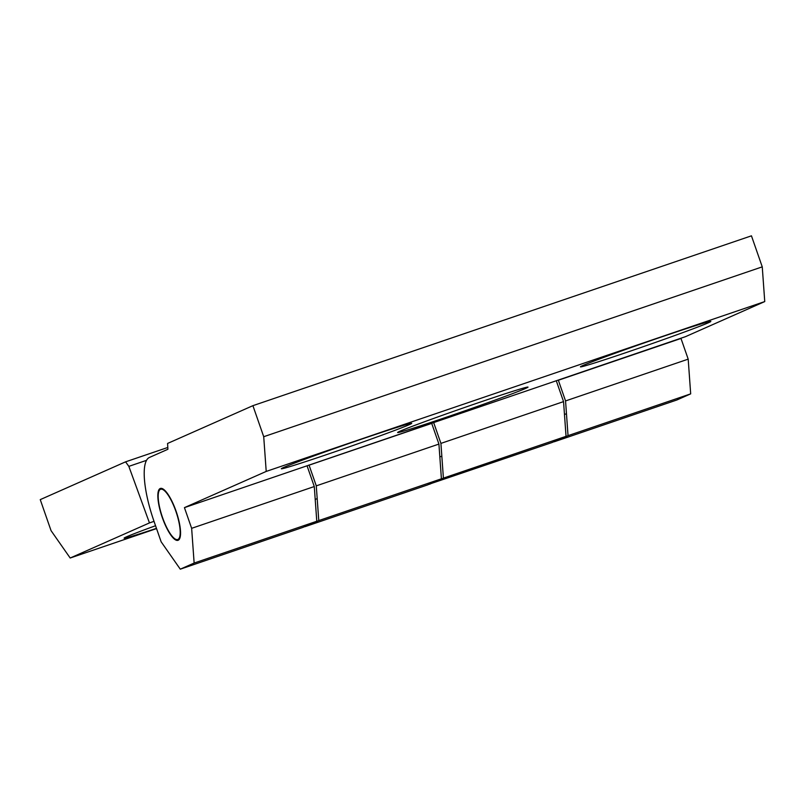 <?xml version="1.0" encoding="UTF-8"?>
<svg xmlns="http://www.w3.org/2000/svg" width="805" height="805" viewBox="0 0 805 805"><rect width="100%" height="100%" fill="white"/><g stroke="black" fill="none" stroke-linecap="round" stroke-linejoin="round"><path stroke-width="1.21" d="M146.52 460.339L128.84 466.367L149.458 522.918L154.027 521.358M309.009 464.998A60.274 16.613 71.2 0 1 309.07 465.169L316.274 485.858L318.77 520.583L304.803 526.561M558.278 380.071A60.274 16.613 71.2 0 1 558.348 380.242L565.553 400.93L568.038 435.656L554.071 441.633M431.631 423.158A60.274 16.613 71.2 0 1 431.711 423.39L438.916 444.078L441.412 478.794L427.556 484.932L304.914 526.712M149.458 522.918L70.186 558.016L51.057 530.656L40.25 499.623L125.58 461.839L128.84 466.367M554.182 441.794L676.824 400.005L690.68 393.866L688.195 359.151L680.99 338.462A60.274 16.613 -108.8 0 0 680.909 338.231M70.186 558.016L156.542 528.593M156.462 528.362A69.039 1.62 -19.2 0 1 124.101 538.112A69.039 1.62 -19.2 0 1 126.476 536.855A69.039 1.62 -19.2 0 1 155.546 525.725M568.038 435.656L690.68 393.866M565.553 400.93L688.195 359.151M125.58 461.839L167.812 447.459M316.274 485.858L438.916 444.078M318.77 520.583L441.412 478.794M167.913 449.271L167.571 443.454L252.911 405.67L263.718 436.713L266.214 471.428L184.436 507.633L191.64 528.322L194.136 563.047L180.28 569.175L161.151 541.825L153.946 521.137A60.274 16.613 71.2 0 1 149.378 457.482L167.913 449.271M252.911 405.67L751.447 235.825L762.255 266.858L764.75 301.573L685.478 336.671L184.436 507.633M429.437 484.097L552.19 442.468L566.046 436.33L563.55 401.615L556.346 380.926M180.28 569.175L302.922 527.396L316.778 521.258L314.282 486.542L307.077 465.853M429.548 484.258L443.404 478.12L440.919 443.394L433.704 422.706M162.268 517.454A27.4 7.547 -108.8 0 0 178.026 540.316A27.4 7.547 -108.8 0 0 176.345 511.95A27.4 7.547 -108.8 0 0 160.356 488.454A27.4 7.547 -108.8 0 0 162.268 517.454M764.75 301.573L266.214 471.428M762.255 266.858L263.718 436.713M525.625 388.423A69.039 1.62 -19.2 0 1 453.507 414.756A69.039 1.62 -19.2 0 1 397.62 432.486A69.039 1.62 -19.2 0 1 462.281 408.286A69.039 1.62 -19.2 0 1 527.979 387.084A69.039 1.62 -19.2 0 1 525.625 388.423M409.332 424.648A69.039 1.62 -19.2 0 1 337.204 450.991A69.039 1.62 -19.2 0 1 281.327 468.711A69.039 1.62 -19.2 0 1 345.979 444.521A69.039 1.62 -19.2 0 1 411.677 423.319A69.039 1.62 -19.2 0 1 409.332 424.648M708.45 322.735A69.039 1.62 -19.2 0 1 636.332 349.078A69.039 1.62 -19.2 0 1 580.445 366.798A69.039 1.62 -19.2 0 1 645.107 342.608A69.039 1.62 -19.2 0 1 710.805 321.406A69.039 1.62 -19.2 0 1 708.45 322.735M314.282 486.542L191.64 528.322M316.778 521.258L194.136 563.047M566.046 436.33L443.404 478.12M563.55 401.615L440.919 443.394M179.616 537.156A26.545 7.315 -108.8 0 0 173.689 505.661A26.545 7.315 -108.8 0 0 159.601 489.993A26.545 7.315 -108.8 0 0 162.268 516.74A26.545 7.315 -108.8 0 0 176.486 539.551A26.545 7.315 -108.8 0 0 179.616 537.156M558.348 380.242L680.99 338.462M309.07 465.169L431.711 423.39M566.468 413.76L564.476 414.444M441.834 456.224L439.842 456.898M317.2 498.687L315.208 499.362M176.486 539.551L178.589 540.024M159.601 489.993L160.98 488.343"/></g></svg>
